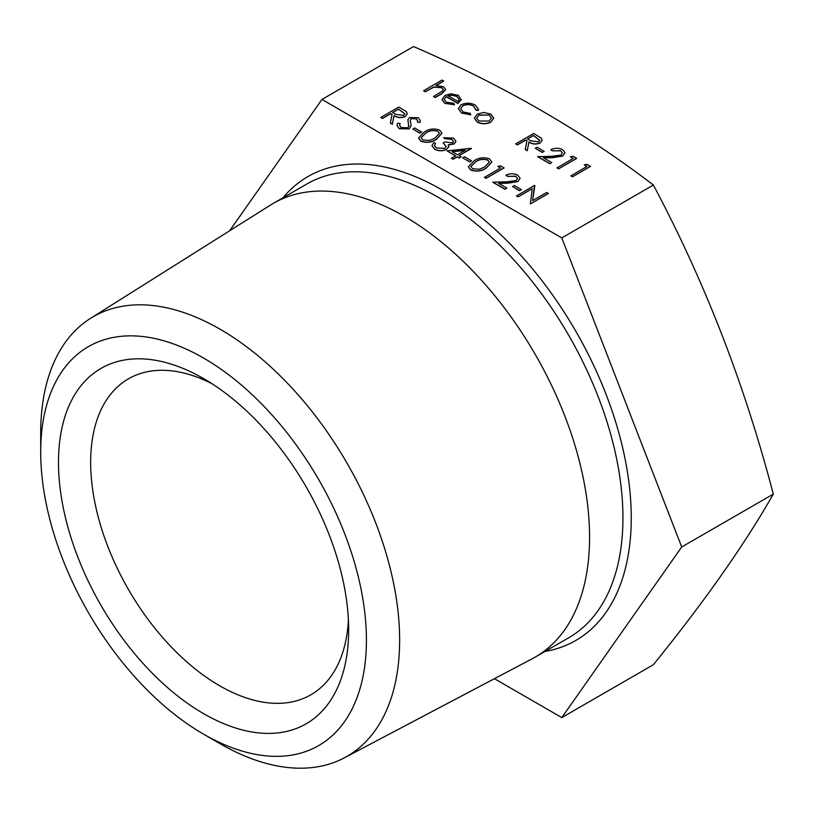 <?xml version="1.0" encoding="UTF-8"?>
<svg xmlns="http://www.w3.org/2000/svg" width="814" height="814" viewBox="0 0 814 814"><rect width="100%" height="100%" fill="white"/><g stroke="black" fill="none" stroke-linecap="round" stroke-linejoin="round"><path stroke-width="1.22" d="M532.234 188.726L518.131 196.866L516.514 195.94L534.513 185.388L532.61 200.61M534.859 185.582L532.58 200.62L546.743 192.45L548.361 193.539L530.362 203.927L532.264 188.553L518.131 196.866M521.357 189.672L519.515 190.741L512.596 186.579L514.438 185.521L521.357 189.672M517.531 178.602L515.842 176.363L507.519 176.353L505.901 175.254C509.849 173.321 513.807 173.29 517.765 175.183L520.115 178.225L517.857 181.573L507.753 183.201L498.717 183.364M520.115 178.307L517.857 181.573M517.857 181.41L507.753 183.038L498.443 183.211L506.817 188.044L504.975 189.275L492.745 182.214L507.173 181.787L516.096 180.566L517.541 178.52L515.842 176.363M497.822 166.331L500.722 165.873L504.049 167.959L486.05 178.347L484.432 177.411L500.59 167.928L497.822 166.331L500.447 168.01M491.778 162.098L486.273 168.091C481.593 171.316 476.373 171.937 470.604 169.963L468.406 166.839M471.51 160.897L469.668 161.955L462.739 157.804L464.591 156.736L471.51 160.897M471.51 148.474L459.045 155.667L461.131 156.868L459.279 157.936L457.203 156.736L453.052 159.137L451.434 158.201L455.586 155.8L447.049 150.875L471.184 148.29L459.188 155.749M461.131 156.868L459.279 158.099L457.203 156.899L453.052 159.3L451.434 158.201M455.453 155.881L447.049 150.875M453.52 141.555L451.739 139.347L445.207 138.777L443.589 137.688L453.561 138.115L455.921 141.26L454.141 144.007L448.341 144.933M455.921 141.341L454.141 144.007M448.819 146.306L446.632 149.41C442.531 151.272 438.512 151.19 434.595 149.176L431.98 145.696M454.141 143.844L448.341 144.77L448.748 146.785L446.632 149.257C442.531 151.109 438.512 151.028 434.595 149.013L431.969 145.614L433.893 142.481L435.51 143.417L434.432 145.828M446.225 146.469L443.121 143.01L444.973 141.951L452.533 142.908L453.52 141.473L451.739 139.347M441.931 133.313L436.426 139.316C431.746 142.531 426.526 143.152 420.757 141.188L418.559 138.054M421.662 132.112L419.821 133.181L412.891 129.019L414.743 127.961L421.662 132.112M411.212 125.56L409.228 128.897L399.216 128.744L396.988 125.539M400.101 123.504L399.633 125.295L401.058 127.523L407.631 127.798L408.76 126.404L407.885 119.75L409.615 117.592L418.254 117.725L420.248 120.645L420.004 122.253L417.429 122.049L417.592 120.696L416.229 118.691L411.304 118.478L410.164 120.503L411.212 125.478L409.228 128.744L399.216 128.581L396.988 125.458L397.67 123.158L400.101 123.504L399.633 125.376M408.76 126.557L407.885 119.912M420.248 120.726L420.004 122.415L417.429 122.049M417.592 120.798L416.229 118.844L411.304 118.641L410.164 120.665M407.315 113.767L405.311 116.504C401.282 118.213 397.527 117.918 394.047 115.639L392.348 124.257L390.354 123.097L392.053 114.326L390.74 113.563L382.427 118.366L380.81 117.43L398.819 107.041L406.247 111.61L407.315 113.685L405.311 116.341C401.282 118.05 397.527 117.755 394.047 115.476L392.348 124.094L390.354 122.934M392.022 114.469L390.74 113.726L382.427 118.518L380.81 117.43M584.249 164.794L587.148 164.347L590.476 166.422L572.476 176.821L570.868 175.885L587.016 166.392L584.249 164.794L586.884 166.473M570.4 156.807L573.3 156.349L576.638 158.425L558.628 168.824L557.02 167.888L573.168 158.404L570.4 156.807L573.036 158.486M562.423 153.083L560.724 150.844L552.401 150.834L550.783 149.745C554.741 147.802 558.699 147.782 562.657 149.664L564.997 152.706L562.739 156.054L552.645 157.682L543.599 157.855M564.997 152.788L562.739 156.054M562.739 155.891L552.645 157.519L543.335 157.692L551.709 162.535L549.867 163.756L537.627 156.695L552.065 156.268L560.988 155.047L562.423 153.001L560.724 150.844M544.098 151.363L542.246 152.432L535.327 148.28L537.169 147.212L544.098 151.363M542.205 140.212L540.201 142.959C536.182 144.658 532.427 144.373 528.937 142.084L527.248 150.702L525.244 149.552L526.943 140.771L525.63 140.018L517.317 144.811L515.71 143.875L533.709 133.486L541.147 138.065L542.205 140.14L540.201 142.796C536.182 144.495 532.427 144.21 528.937 141.931L527.248 150.539L525.244 149.389M526.912 140.914L525.63 140.171L517.317 144.973L515.71 143.875M493.742 118.01L490.862 122.141C486.314 124.328 481.786 124.318 477.289 122.12L474.399 118.213M478.5 109.239L478.235 110.511L476.048 110.216L473.565 106.115C470.054 104.284 466.453 104.192 462.779 105.84L460.663 108.75M470.736 114.682L461.548 112.881L458.323 108.588L461.019 104.833C465.862 102.605 470.624 102.686 475.295 105.098L478.5 109.157L478.235 110.348L476.048 110.053L473.565 105.952C470.054 104.121 466.453 104.029 462.779 105.688L460.663 108.669L463.186 111.956L470.278 113.39L470.736 114.835L461.548 113.034L458.323 108.659M454.487 104.609L444.78 103.195L441.961 99.613L444.932 95.462L450.844 93.803L458.435 95.36L461.141 99.908L458.007 103.378L446.245 96.581L444.169 99.4L446.194 102.147L453.805 103.347L454.487 104.772L444.78 103.358L441.961 99.695M461.233 99.186L458.007 103.531L446.245 96.734L444.169 99.471M443.701 80.993L435.907 85.49L443.63 86.813L445.696 89.591L441.88 93.498L435.164 97.375L433.547 96.449L442.541 91.036L443.345 89.54L441.727 87.576L433.77 87.006L425.244 91.646L423.626 90.72L442.083 80.057L443.701 81.146L436.223 85.47M445.696 89.672L441.88 93.661L435.164 97.538L433.547 96.449M443.345 89.621L441.727 87.739L433.77 87.169L425.244 91.809L423.626 90.72M229.629 230.789L321.947 99.45L413.543 46.561C503.815 85.582 583.77 131.736 653.377 185.032C704.71 281.502 744.688 384.523 773.3 494.108C744.688 544.413 704.71 601.281 653.377 664.712L561.792 717.592L494.413 678.693M321.947 99.45L561.792 237.912L653.377 185.032M561.792 237.912L681.705 546.988L561.792 717.592M348.412 620.166A182.417 105.321 60 0 1 310.867 694.8A182.417 105.321 60 0 1 128.439 589.478A182.417 105.321 60 0 1 128.439 378.836A182.417 105.321 60 0 1 211.844 383.628M203.561 378.581L203.561 378.581A205.179 118.457 60 0 1 348.646 629.863A205.179 118.457 60 0 1 203.561 713.634A205.179 118.457 60 0 1 58.486 462.342A205.179 118.457 60 0 1 203.561 378.581L203.561 378.581M203.561 358.048A230.321 132.977 -120 0 0 40.7 452.075A230.321 132.977 -120 0 0 203.561 734.157A230.321 132.977 -120 0 0 366.422 640.13A230.321 132.977 -120 0 0 203.561 358.048M203.561 734.157L220.167 743.752A253.815 146.54 60 0 1 220.167 743.752A253.815 146.54 60 0 0 344.241 757.885L532.397 658.658A261.955 151.241 60 0 0 535.317 657.04L568.691 637.779A261.955 151.241 -120 0 0 608.841 427.869A261.955 151.241 -120 0 0 437.718 197.029A261.955 151.241 -120 0 0 306.746 184.056L273.372 203.327A261.955 151.241 60 0 1 404.344 216.3A261.955 151.241 60 0 1 575.478 447.13A261.955 151.241 60 0 1 535.317 657.04M40.7 452.075L40.7 432.895A253.815 146.54 60 0 1 90.496 318.376A253.815 146.54 60 0 1 220.177 329.273A253.815 146.54 60 0 1 386.731 555.494A253.815 146.54 60 0 1 344.241 757.885M90.496 318.376L270.513 205.057A261.955 151.241 60 0 1 273.372 203.327M681.705 546.988L773.3 494.108M461.243 99.267L461.141 100.071M448.026 95.747L458.007 101.506L459.177 99.349L456.908 96.337L452.279 95.096L448.026 95.747M459.177 99.43L456.908 96.5L452.279 95.258L448.026 95.899M476.129 109.351L476.048 110.216M483.709 112.464L490.903 114.102L493.732 118.244L490.862 121.978C486.314 124.166 481.786 124.166 477.289 121.968L474.399 118.132L477.248 114.123L483.709 112.464M489.285 115.028L478.846 115.059L476.678 118.05L478.897 121.032L489.234 121.052L491.402 118.03L489.285 115.028L478.846 115.222L476.678 118.132M491.402 118.111L489.285 115.191M533.475 135.48L527.472 138.95L530.748 140.863L538.593 141.86L539.733 140.232L533.475 135.48L527.614 139.031M539.733 140.313L533.475 135.643M544.098 151.211L542.246 152.432M542.246 152.269L535.327 148.28M560.724 150.682L552.401 150.834M551.709 162.535L549.867 163.756M549.867 163.594L537.627 156.532M552.401 150.671L550.783 149.745M576.638 158.272L558.628 168.824M558.628 168.661L557.02 167.725M590.476 166.26L572.476 176.821M572.476 176.658L570.868 175.722M398.585 109.035L392.582 112.505L395.858 114.418L403.693 115.415L404.843 113.787L398.585 109.035L392.724 112.576M404.843 113.868L398.585 109.198M408.76 126.404L408.852 125.59M421.662 131.949L419.821 133.181M419.821 133.018L412.891 129.019M420.757 141.025L418.559 137.973L424.196 132.092C428.774 128.836 433.933 128.164 439.682 130.098L441.931 133.231L436.426 139.153C431.746 142.369 426.526 142.999 420.757 141.025L420.757 141.188M425.814 133.018L421.103 137.719L422.659 139.988L429.609 140.435L434.818 138.217L439.428 133.384L437.891 131.196C433.333 129.823 429.304 130.423 425.814 133.018L421.103 137.8M437.891 131.196L437.891 131.359C433.333 129.975 429.304 130.586 425.814 133.181M439.428 133.465L437.891 131.359M451.739 139.194L445.207 138.777M435.51 143.417L434.432 145.665L436.467 147.965L444.861 148.413L446.225 146.388L443.121 143.01M448.819 146.388L448.748 146.947M445.207 138.614L443.589 137.688M452.065 151.638L457.437 154.741L465.252 150.224L452.065 151.638M464.916 150.417L452.299 151.77M471.51 160.734L469.668 161.955M469.668 161.803L462.739 157.804M470.604 169.8L468.406 166.758L474.043 160.867C478.622 157.611 483.781 156.949 489.529 158.883L491.778 162.017L486.273 167.928C481.593 171.154 476.373 171.774 470.604 169.8L470.604 169.963M475.661 161.803L470.95 166.494L472.507 168.773L479.456 169.22L484.666 166.992L489.275 162.159L487.739 159.971C483.18 158.598 479.161 159.208 475.661 161.803L470.95 166.575M487.739 159.971L487.739 160.134C483.18 158.761 479.161 159.371 475.661 161.955M489.275 162.24L487.739 160.134M504.049 167.796L486.05 178.347M486.05 178.185L484.432 177.259M515.842 176.2L507.519 176.353M506.817 188.044L504.975 189.275M504.975 189.113L492.745 182.051M507.519 176.19L505.901 175.254M521.357 189.509L519.515 190.741M519.515 190.578L512.596 186.579M518.131 196.713L516.514 195.777M548.361 193.376L530.362 203.927M282.997 197.761A267.826 154.629 60 0 1 441.87 189.835A267.826 154.629 60 0 1 623.463 451.292A267.826 154.629 60 0 1 544.953 651.485"/></g></svg>
